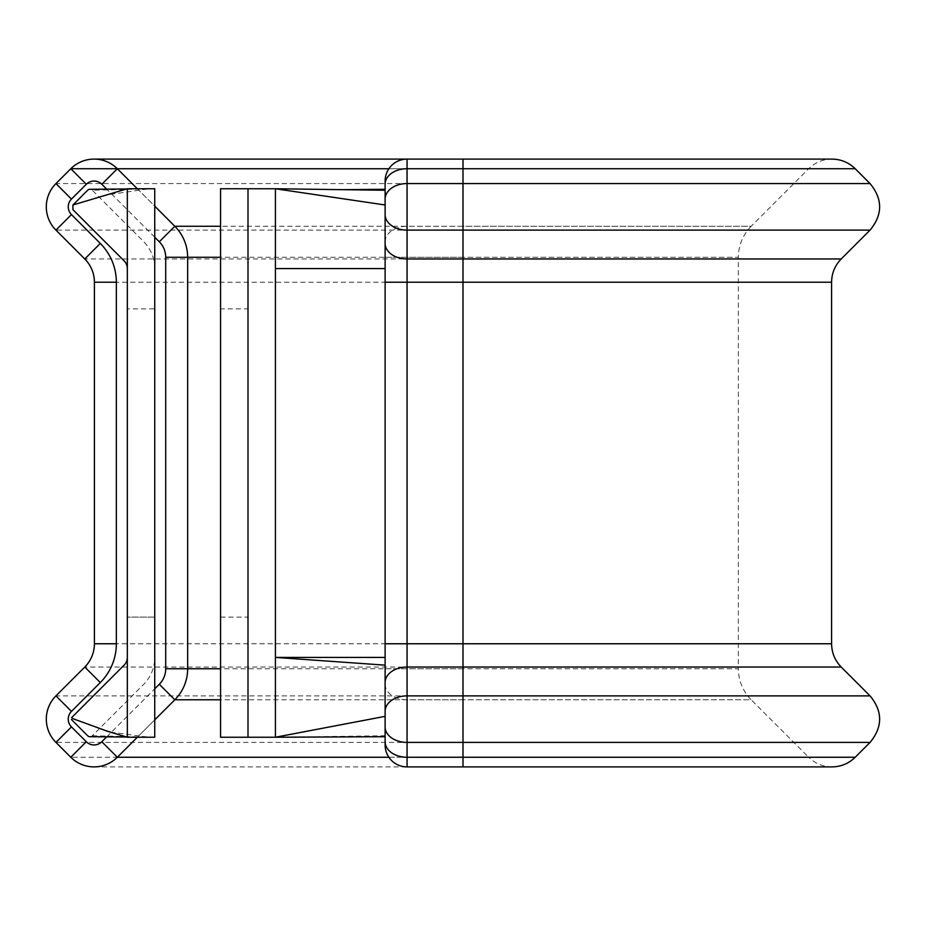 <?xml version="1.0" encoding="UTF-8"?>
<svg xmlns="http://www.w3.org/2000/svg" width="926" height="926" viewBox="0 0 926 926"><rect width="100%" height="100%" fill="white"/><g stroke="black" fill="none" stroke-linecap="round" stroke-linejoin="round"><path stroke-width="0.69" stroke-dasharray="4.63 3.47" d="M385.112 181.033L385.112 744.967M154.746 617.121L127.325 617.121L127.325 308.867L127.325 617.121L154.746 617.121L154.746 308.867L127.325 308.867L154.746 308.867L154.746 617.121M831.594 643.767L94.406 643.767A32.908 32.908 0 0 1 84.775 667.044L55.942 695.877A32.908 32.908 0 0 0 55.942 742.409L70.793 757.26A32.908 32.908 0 0 0 117.324 757.26L174.806 699.79A43.881 43.881 0 0 0 187.654 668.757L187.654 257.278A43.881 43.881 0 0 0 174.817 226.268L117.347 168.752A32.908 32.908 0 0 0 70.804 168.729L55.954 183.568A32.908 32.908 0 0 0 55.942 230.123L84.775 258.956A32.908 32.908 0 0 1 94.406 282.222L94.406 643.767A32.908 32.908 0 0 1 84.775 667.044L841.225 667.044M463 766.902L463 699.79L751.194 699.79L808.676 757.26L388.885 757.26M220.562 308.867L220.562 617.121L220.562 308.867L247.994 308.867L247.994 617.121L247.994 308.867M220.562 617.121L247.994 617.121M275.416 737.246L385.112 735.742L385.112 657.402L275.416 657.402L275.416 188.754L220.562 188.754L220.562 737.246L275.416 737.246L275.416 657.402L385.112 657.402L385.112 209.635M385.112 657.402L385.112 282.222M247.994 737.246L247.994 188.754M385.112 736.702L385.112 735.742L385.112 736.702M385.112 720.752L385.112 735.742M385.112 716.354L385.112 720.729M154.746 719.849L137.349 737.246M137.326 188.754L154.746 206.174M89.949 736.714A3.287 3.287 0 0 0 92.299 735.742L143.495 684.545A38.394 38.394 0 0 0 154.746 657.402L154.746 268.586A38.394 38.394 0 0 0 143.495 241.443L92.299 190.247A3.287 3.287 0 0 0 89.949 189.286M92.299 735.742L154.746 737.246L127.325 737.246L127.325 188.754L154.746 188.754L92.299 190.247M154.746 268.586L154.746 188.754M154.746 737.246L154.746 657.402M407.058 766.902L407.058 757.26A21.935 15.511 0 0 1 385.112 741.749M855.207 757.26L70.793 757.26A32.908 32.908 0 0 0 94.058 766.902L831.942 766.902C822.913 766.774 815.158 763.556 808.676 757.26L407.058 757.26L407.058 159.098L831.942 159.098C822.901 159.226 815.135 162.444 808.653 168.752L388.885 168.752M870.058 695.877L55.942 695.877A32.908 32.908 0 0 0 55.942 742.409L870.058 742.409M855.196 168.729L117.324 168.729M870.046 183.568L55.954 183.568A32.908 32.908 0 0 0 55.942 230.123L870.058 230.123M385.112 268.586L275.416 268.586M174.806 699.79A43.881 43.881 0 0 0 187.654 668.757M187.654 257.278A43.881 43.881 0 0 0 174.817 226.268M117.347 168.752A32.908 32.908 0 0 0 70.804 168.729M841.225 258.956L84.775 258.956A32.908 32.908 0 0 1 94.406 282.222L831.594 282.222M94.058 766.902A32.908 32.908 0 0 0 117.324 757.26M385.112 684.279A21.935 15.511 -0 0 0 407.058 699.79L463 699.79L463 668.757L738.346 668.757C738.52 680.807 742.802 691.143 751.194 699.79L220.562 699.79M385.112 668.757L463 668.757L463 257.278L738.346 257.278L738.346 668.757L220.562 668.757M385.112 257.278L463 257.278L463 226.268L751.183 226.268C742.802 234.903 738.52 245.24 738.346 257.278L220.562 257.278M385.112 241.779A21.935 15.511 180 0 1 407.058 226.268L463 226.268L463 168.752L808.653 168.752L751.183 226.268L220.562 226.268M385.112 184.251A21.935 15.511 180 0 1 407.058 168.752L463 168.752L463 159.098M106.71 736.853L154.746 688.817M154.746 237.218L106.71 189.136M344.194 189.691L342.47 189.668M126.584 188.973L149.04 188.777L106.513 194.958M126.584 737.027L149.04 737.223L110.53 732.165"/><path stroke-width="1.39" d="M463 159.098L407.058 159.098L407.058 168.729L855.196 168.729C848.714 162.444 840.97 159.226 831.942 159.098L463 159.098L463 766.902L407.058 766.902A21.935 21.935 0 0 1 385.112 744.967L385.112 209.635M94.058 159.098L407.058 159.098A21.935 21.935 0 0 0 385.112 181.033L385.112 184.251A21.935 15.522 0 0 1 407.058 168.729L407.058 766.902M137.349 737.246L117.324 757.26A32.908 32.908 0 0 1 70.793 757.26L55.942 742.409A32.908 32.908 0 0 1 55.942 695.877L84.775 667.044A32.908 32.908 0 0 0 94.406 643.767L94.406 282.222A32.908 32.908 0 0 0 84.775 258.956L55.942 230.123A32.908 32.908 0 0 1 55.954 183.568L70.804 168.729A32.908 32.908 0 0 1 117.347 168.752L137.326 188.754M385.112 682.555A21.935 15.511 180 0 1 407.058 667.044L841.225 667.044L870.058 695.877L407.058 695.877A21.935 15.511 180 0 0 385.112 711.388M855.196 168.729L870.046 183.568L407.058 183.568A21.935 15.522 0 0 0 385.112 199.09L385.112 184.251M385.112 665.157L385.112 657.402L275.416 657.402L385.112 665.157L385.112 716.354L275.416 737.246L247.994 737.246L247.994 188.754L220.562 188.754L220.562 737.246L247.994 737.246M247.994 188.754L275.416 188.754L275.416 268.586L385.112 268.586M385.112 736.714L275.416 737.246L275.416 268.586M385.112 190.247L275.416 188.754L385.112 204.982M385.112 243.434A21.935 15.511 0 0 0 407.058 258.956L841.225 258.956C834.939 265.438 831.722 273.193 831.594 282.222L385.112 282.222L385.112 199.09M154.746 206.174L174.817 226.268A43.881 43.881 0 0 1 187.654 257.278L187.654 668.757A43.881 43.881 0 0 1 174.806 699.79L154.746 719.849M71.441 719.537L87.646 735.742A3.287 3.287 0 0 0 89.949 736.714L126.584 737.027M127.325 657.402A10.973 10.973 0 0 1 124.107 665.157L71.603 717.662M126.584 188.973L89.949 189.286A3.287 3.287 0 0 0 87.646 190.247L72.911 204.982L72.911 209.635L124.107 260.831A10.973 10.973 0 0 1 127.325 268.586M127.325 188.754L154.746 188.754L154.746 737.246L127.325 737.246L127.325 188.754L72.911 204.982M72.46 718.518L106.502 730.903L127.325 737.246M106.71 189.136L101.825 184.251A10.973 10.973 0 0 0 86.315 184.251L71.452 199.09A10.973 10.973 0 0 0 71.452 214.601L100.286 243.434A54.854 54.854 0 0 1 116.352 282.222L116.352 643.767A54.854 54.854 0 0 1 100.286 682.555L71.452 711.388A10.973 10.973 0 0 0 71.452 726.898L55.942 742.409M71.452 214.601L55.942 230.123M117.324 168.729L70.804 168.729A32.908 32.908 0 0 1 117.347 168.752L101.825 184.251M46.3 719.143A32.908 32.908 0 0 1 55.942 695.877L71.452 711.388M46.3 206.845A32.908 32.908 0 0 1 55.954 183.568L71.452 199.09M220.562 668.757L187.654 668.757A43.881 43.881 0 0 1 174.806 699.79L159.295 684.279A21.935 21.935 0 0 0 165.719 668.757L165.719 257.278A21.935 21.935 0 0 0 159.295 241.779L154.746 237.218M220.562 226.268L174.817 226.268A43.881 43.881 0 0 1 187.654 257.278L165.719 257.278M116.352 282.222L94.406 282.222A32.908 32.908 0 0 0 84.775 258.956L100.286 243.434M100.286 682.555L84.775 667.044A32.908 32.908 0 0 0 94.406 643.767L116.352 643.767M388.885 757.26L117.324 757.26A32.908 32.908 0 0 1 70.793 757.26L86.303 741.749A10.973 10.973 0 0 0 101.814 741.749L106.71 736.853M220.562 699.79L174.806 699.79M220.562 257.278L187.654 257.278M388.885 168.752L117.347 168.752M385.112 214.601A21.935 15.511 0 0 0 407.058 230.123L870.058 230.123C882.814 214.601 882.814 199.078 870.046 183.568M385.112 643.767L831.594 643.767L831.594 282.222M385.112 726.898A21.935 15.511 180 0 0 407.058 742.409L870.058 742.409C882.814 726.898 882.814 711.388 870.058 695.877M385.112 741.749A21.935 15.511 180 0 0 407.058 757.26L855.207 757.26L870.058 742.409M71.452 726.898L86.303 741.749M154.746 688.817L159.295 684.279M70.804 168.729L86.315 184.251M174.817 226.268L159.295 241.779M187.654 668.757L165.719 668.757M117.324 757.26L101.814 741.749M341.81 189.668L385.112 189.286M841.225 258.956L870.058 230.123M831.594 643.767C831.722 652.807 834.939 660.562 841.225 667.044M463 766.902L831.942 766.902C840.97 766.774 848.737 763.556 855.207 757.26M106.502 731.031L110.53 732.165"/></g></svg>
